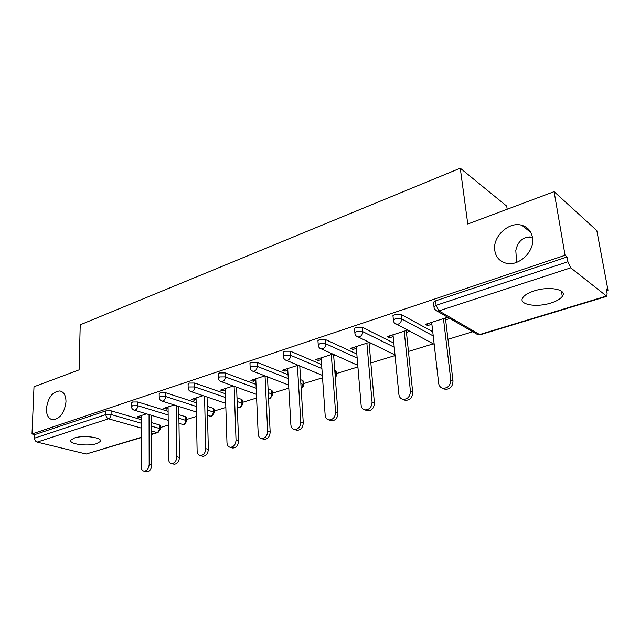 <?xml version="1.0" encoding="UTF-8"?>
<svg xmlns="http://www.w3.org/2000/svg" width="640" height="640" viewBox="0 0 640 640"><rect width="100%" height="100%" fill="white"/><g stroke="black" fill="none" stroke-linecap="round" stroke-linejoin="round"><path stroke-width="0.96" d="M65.992 401.816C64.448 412.992 59.984 418.976 52.592 419.76C48.464 418.792 46.4 415.104 46.4 408.72C47.984 397.592 52.472 391.664 59.872 390.936C63.888 391.888 65.928 395.512 65.992 401.816M532.448 237.384C535.296 251.2 518.536 267.104 505.704 263.096C499.576 261.28 495.936 257.128 494.808 250.656C492.208 236.88 508.864 221.096 521.912 225.312C527.72 227.112 531.24 231.136 532.448 237.384M562.832 295.456L562.176 295.696M532.376 236.968L525.568 237.728C520.496 239.464 517.24 243.744 515.808 250.568L516.624 262.368M550.896 303.008C556.56 301.208 560.36 299.008 562.296 296.424C567.88 289.552 549.12 285.808 533.952 290.984C528.44 292.808 524.784 294.96 522.96 297.448C517.576 304.408 535.976 307.928 550.896 303.008M96.576 443.632L100.152 441.608C103.624 437.68 83.616 434.768 74.488 437.984L71.072 439.96C67.784 443.968 87.544 446.728 96.576 443.632M507.192 209.248L506.72 206.128L460.264 168.192L80.224 324.808L79.096 369.856L34 386.768L32 433.952L565.072 255.312L554.096 191.648L596.824 230.584L608 290.256L606.264 288.84L607.104 293.328L606.84 296.328L570.72 267.832L438.904 310.888L479.656 334.552L606.136 296.152M160.328 427.552L168.248 425.12M186.648 419.48L196.424 416.48M214.072 411.072L225.848 407.456M242.672 402.296L256.616 398.024M272.512 393.144L288.808 388.144M303.688 383.584L322.536 377.8M336.288 373.584L357.912 366.952M370.848 362.984L395.056 355.56M408.448 351.456L433.312 343.832M447.976 339.328L472.744 331.736M606.608 290.68L608 290.256M433.584 303.328L433.448 302.168L435.584 300.856L567.104 256.96L565.072 255.312M435.584 300.856L436.104 305.336L567.928 261.728L567.104 256.96M567.928 261.728L570.72 267.832M141.248 437.592L86.176 454.024L37.176 442.104C35.536 441.504 34.672 440.184 34.592 438.144L34.736 434.632L32 433.952M460.264 168.192L467.776 224.032L554.096 191.648M447.704 317.232L425.464 324.368L427.68 325.584L427.472 323.728M427.68 325.584L431.88 324.24M445.632 319.848L449.872 318.496M34.736 434.632L105.912 410.88L111.12 410.832L141.264 419.64M151.632 422.672L159.392 424.936L160.312 425.856L160.336 428.968M178.856 414.664L185.744 416.792L186.624 417.744L186.672 420.872M131.512 403.088L132.488 402.008L137.784 401.968L168.12 411.344M207.288 406.376L213.192 408.312L214.024 409.28L214.112 412.44M159.184 393.928L160.232 392.752L165.632 392.712L196.144 402.72M236.992 397.784L241.824 399.472L242.6 400.464L242.72 403.64M188.096 384.36L189.232 383.072L194.72 383.04L225.416 393.744M268.072 388.888L271.696 390.24L272.416 391.256L272.576 394.448M218.336 374.36L218.32 373.704L219.56 372.952L225.16 372.92L256.016 384.408M300.624 379.688L302.904 380.6L303.568 381.64L303.768 384.848M250 363.896L249.968 363.176L251.32 362.352L257.024 362.328L288.048 374.688M334.76 370.184L336.136 371.576L336.384 374.8M283.184 352.936L283.136 352.136L284.608 351.24L290.432 351.224L321.616 364.56M318 341.44L317.944 340.56L319.552 339.576L325.496 339.576L356.832 354.032M354.584 329.376L354.504 328.408L356.264 327.328L362.328 327.328L393.824 343.08M393.056 316.688L392.952 315.624L394.888 314.432L401.08 314.448L432.744 331.712M407.408 330.16L387.104 336.672L389.384 337.824L393.184 336.608M406.456 332.368L409.656 331.344M369.12 342.44L350.584 348.392L352.92 349.472L356.352 348.376M369.176 344.28L371.424 343.56M332.688 354.128L315.792 359.552L318.176 360.576L321.264 359.592M333.672 355.624L335.048 355.184M297.976 365.264L282.592 370.2L285.016 371.176L287.8 370.28M299.808 366.448L300.384 366.264M264.88 375.88L250.888 380.368L253.352 381.288L255.848 380.496M233.28 386.016L220.576 390.088L223.072 390.968L225.304 390.256M203.072 395.704L191.576 399.392L194.088 400.224L196.08 399.592M174.176 404.976L163.792 408.312L166.328 409.096L168.088 408.536M146.512 413.848L137.152 416.856L139.712 417.6L141.264 417.104M389.384 337.824L389.2 336M352.92 349.472L352.776 347.688M318.176 360.576L318.056 358.824M285.016 371.176L284.92 369.448M253.352 381.288L253.28 379.6M223.072 390.968L223.016 389.312M194.088 400.224L194.056 398.6M166.328 409.096L166.312 407.496M139.712 417.6L139.712 416.032M528.024 237.096L530.24 236.888M431.672 322.376L438.672 383.344C439.088 386.04 440.512 387.68 442.928 388.28C447.912 388.224 450.528 385.448 450.792 379.944L443.448 318.6M450.792 379.944L453 381.024C452.744 386.512 450.128 389.28 445.16 389.328L442.92 388.272L445.16 389.328M453 381.024L445.408 317.976M393 334.784L398.904 394.496C399.288 397.184 400.648 398.808 403 399.376C407.656 399.28 410.136 396.576 410.424 391.264L404.2 331.192M410.424 391.264L412.704 392.28C412.424 397.568 409.952 400.264 405.296 400.36L403.384 399.544M412.704 392.28L406.264 330.528M356.2 346.584L361.112 405.096C361.456 407.776 362.76 409.376 365.032 409.912C369.408 409.784 371.752 407.152 372.064 402.024L366.864 343.168M372.064 402.024L374.408 402.976C374.104 408.088 371.76 410.712 367.392 410.84L365.776 410.208M374.408 402.976L369.016 342.48M321.144 357.832L325.152 415.176C325.448 417.848 326.704 419.432 328.896 419.944C333.008 419.776 335.24 417.216 335.576 412.256L331.312 354.576M335.576 412.256L337.976 413.16C337.64 418.104 335.424 420.656 331.312 420.816L329.936 420.32M337.976 413.16L333.592 354.536M287.704 368.56L290.88 424.792C291.144 427.44 292.344 429.008 294.464 429.496C298.336 429.304 300.456 426.808 300.816 422L297.4 365.448M300.816 422L303.264 422.856C302.912 427.64 300.8 430.128 296.928 430.32L295.752 429.928M303.264 422.856L299.784 366.008M255.776 378.8L258.192 433.96C258.424 436.592 259.56 438.144 261.616 438.6C265.272 438.392 267.296 435.952 267.672 431.296L265.04 375.944M267.672 431.296L270.16 432.096C269.792 436.744 267.776 439.176 264.12 439.384L263.112 439.072M270.16 432.096L267.488 376.888M225.248 388.592L226.976 442.712C227.168 445.328 228.264 446.856 230.24 447.296C233.704 447.072 235.632 444.696 236.032 440.168L234.128 386.328M236.032 440.168L238.56 440.928C238.168 445.44 236.24 447.808 232.776 448.032L231.92 447.784M238.56 440.928L236.608 387.224M196.048 397.96L197.128 451.08C197.296 453.672 198.336 455.184 200.256 455.608C203.536 455.368 205.384 453.048 205.792 448.648L204.552 396.208M205.792 448.648L208.344 449.368C207.936 453.752 206.096 456.064 202.816 456.304L202.08 456.104M208.344 449.368L207.056 397.056M168.072 406.936L168.576 459.088C168.712 461.664 169.704 463.152 171.552 463.56C174.672 463.304 176.44 461.04 176.864 456.76L176.216 405.624M176.864 456.76L179.448 457.44C179.024 461.704 177.256 463.968 174.144 464.216L173.504 464.056M179.448 457.44L178.744 406.432M141.264 415.536L141.224 466.752C141.336 469.312 142.28 470.784 144.072 471.168C147.024 470.904 148.728 468.688 149.168 464.528L149.056 414.616M149.168 464.528L151.768 465.176C151.328 469.328 149.632 471.536 146.672 471.792L146.12 471.664M151.768 465.176L151.608 415.376M433.448 302.168L433.968 306.632L436.104 305.336L438.904 310.888L436.936 311L434.792 309.32M434.104 307.792L433.968 306.632C434.072 308.728 435.056 310.184 436.936 311L477.752 334.632L480.512 334.656L606.696 296.376M86.176 454.024L141.248 437.304M151.664 434.136L156.944 432.536L151.656 431.032M141.256 428.088L108.52 418.8L37.176 442.104M34.592 438.144L105.864 414.568L105.912 410.88M111.12 410.832L111.072 414.512C110.896 416.664 110.04 418.096 108.52 418.8C106.88 418.128 106 416.712 105.864 414.568L111.072 414.512L141.256 423.224M151.64 426.224L159.408 428.464L160.336 429.376L158.04 432.496L156.944 432.536C158.448 431.88 159.272 430.52 159.408 428.464L159.392 424.936M401.08 314.448L401.528 318.832L433.224 335.928M480.344 334.712L477.752 334.632L476.152 333.704M392.952 315.624L393.392 320C393.48 322.088 394.464 323.528 396.344 324.32L398.128 324.208C400.424 323.2 401.552 321.408 401.528 318.832L395.328 318.816L393.392 320L393.496 321.056M362.328 327.328L362.704 331.624L394.232 347.216M325.496 339.576L325.792 343.784L357.168 358.096M290.432 351.224L290.672 355.352L321.896 368.552M335.056 374.12L335.832 374.448L335.536 370.52M257.024 362.328L257.208 366.376L288.272 378.6M300.856 383.552L303.144 384.456L302.904 380.6M225.16 372.92L225.288 376.888L256.184 388.256M268.256 392.688L271.888 394.024L271.696 390.24M194.72 383.04L194.8 386.936L225.536 397.528M237.128 401.52L241.96 403.184L241.824 399.472M165.632 392.712L165.664 396.536L196.216 406.432M207.376 410.048L213.296 411.968L213.192 408.312M137.784 401.968L137.776 405.72L168.152 414.992M178.912 418.28L185.8 420.384L185.744 416.792M434.184 344.296L394.48 323.032M354.504 328.408L354.864 332.696C354.944 334.776 355.928 336.2 357.808 336.96L359.416 336.848C361.6 335.888 362.696 334.144 362.704 331.624L356.632 331.624L354.864 332.696L354.944 333.656M395 354.976L356.2 335.976M317.944 340.56L318.232 344.768C318.304 346.832 319.28 348.24 321.16 348.976L322.624 348.864C324.696 347.944 325.76 346.248 325.792 343.784L319.848 343.784L318.232 344.768L318.296 345.64M357.776 365.344L319.792 348.224M335.36 378.184L336.432 375.496L335.832 374.448L335.272 377.016M283.136 352.136L283.368 356.256C283.424 358.312 284.392 359.696 286.272 360.408L287.6 360.304C289.584 359.416 290.608 357.768 290.672 355.352L284.84 355.368L283.368 356.256L283.416 357.056M322.368 375.376L285.104 359.832M301.304 389.024L303.808 385.48L303.144 384.456L301.168 388.592M249.968 363.176L250.136 367.216C250.192 369.256 251.152 370.616 253.016 371.304L254.24 371.2C256.128 370.352 257.12 368.744 257.208 366.376L251.488 366.4L250.136 367.216L250.168 367.936M288.632 385.048L252.032 370.856M270.152 398.48L272.608 395.032L271.888 394.024C271.816 396.24 270.896 397.72 269.12 398.48L268.536 398.584M218.32 373.704L218.432 377.672C218.48 379.688 219.432 381.032 221.296 381.696L222.408 381.6C224.216 380.784 225.176 379.208 225.288 376.888L219.68 376.92L218.432 377.672L218.456 378.328M256.456 394.376L220.448 381.344M240.336 407.528L242.744 404.168L241.96 403.184C241.872 405.36 240.976 406.808 239.28 407.536L237.68 407.408M188.088 383.768L188.152 387.656C188.184 389.656 189.136 390.976 190.984 391.624L192.008 391.528C193.744 390.736 194.672 389.208 194.8 386.936L189.296 386.968L188.152 387.656L188.168 388.256M225.72 403.368L190.264 391.344M211.752 416.2L214.128 412.928L213.296 411.968C213.184 414.096 212.32 415.512 210.688 416.216L209.24 416.128M159.176 393.392L159.2 397.208C159.232 399.184 160.168 400.488 162.016 401.104L162.952 401.016C164.608 400.256 165.512 398.768 165.664 396.536L160.256 396.576L159.208 397.752M196.336 412.024L161.392 400.888M184.344 424.512L186.68 421.32L185.8 420.384C185.68 422.48 184.832 423.864 183.264 424.544L181.96 424.48M131.512 402.6L131.496 406.352C131.512 408.304 132.44 409.584 134.28 410.184L135.152 410.104C136.736 409.368 137.616 407.904 137.776 405.72L132.472 405.768L131.496 406.84M168.208 420.352L133.752 410.008M561.4 291.128L562.296 296.424M100.176 440.08L100.152 441.608M157.784 432.568L151.672 434.424M268.544 398.656L269.952 398.544M237.336 407.296L240.128 407.592M207.512 415.576L211.544 416.264M178.984 423.584L184.136 424.584M521.912 225.312L530.856 232.52M59.872 390.936L61.352 391.376M405.296 400.36L403 399.376M367.392 410.84L365.032 409.912M331.312 420.816L328.896 419.944M296.928 430.32L294.464 429.496M264.12 439.384L261.616 438.6M232.776 448.032L230.24 447.296M202.816 456.304L200.256 455.608M174.144 464.216L171.552 463.56M146.672 471.792L144.072 471.168"/></g></svg>
